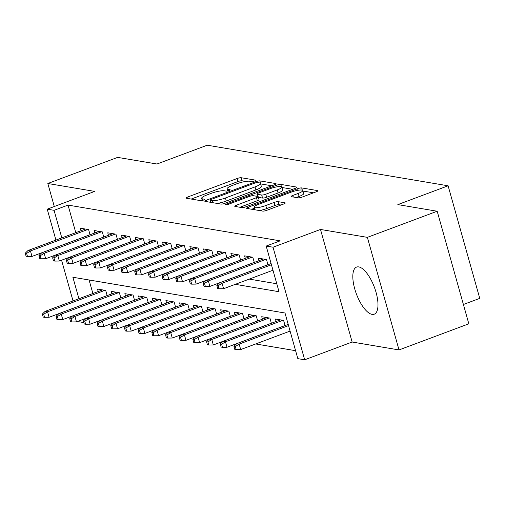 <?xml version="1.0" encoding="UTF-8"?>
<svg xmlns="http://www.w3.org/2000/svg" width="505" height="505" viewBox="0 0 505 505"><rect width="100%" height="100%" fill="white"/><g stroke="black" fill="none" stroke-linecap="round" stroke-linejoin="round"><path stroke-width="0.76" d="M254.482 181.005A2.216 0.442 -15.7 0 0 255.675 180.247A2.216 0.442 -15.7 0 0 255.461 180.127L241.188 177.722A3.169 0.631 -15.7 0 0 237.104 178.524L187.765 196.982A3.169 0.631 -15.7 0 0 186.061 198.067A3.169 0.631 -15.7 0 0 186.364 198.238L200.636 200.643A2.216 0.442 -15.7 0 0 203.496 200.081A2.216 0.442 -15.7 0 0 204.689 199.323A2.216 0.442 -15.7 0 0 204.475 199.204L202.625 198.894A10.132 2.02 -15.7 0 1 201.647 198.351A10.132 2.02 -15.7 0 1 207.1 194.886L211.21 193.352A10.132 2.02 -15.7 0 1 224.283 190.789L226.126 191.105A2.216 0.442 -15.7 0 0 228.986 190.543A2.216 0.442 -15.7 0 0 230.179 189.785A2.216 0.442 -15.7 0 0 229.964 189.665L228.121 189.356A10.132 2.02 -15.7 0 1 227.136 188.813A10.132 2.02 -15.7 0 1 232.59 185.348L236.706 183.814A10.132 2.02 -15.7 0 1 249.773 181.251L251.623 181.566A2.216 0.442 -15.7 0 0 254.482 181.005M358.733 266.911A25.155 9.595 -110.5 0 0 356.587 267.082A25.155 9.595 -110.5 0 0 355.514 291.429A25.155 9.595 -110.5 0 0 372.071 314.375A25.155 9.595 -110.5 0 0 374.218 314.205A25.155 9.595 -110.5 0 0 375.291 289.857A25.155 9.595 -110.5 0 0 358.733 266.911M298.228 197.821A3.169 0.631 -15.7 0 0 302.312 197.026L316.155 191.843A3.169 0.631 -15.7 0 0 317.86 190.764A3.169 0.631 -15.7 0 0 317.55 190.593L301.7 187.923A3.169 0.631 -15.7 0 0 297.615 188.718L248.277 207.183A3.169 0.631 -15.7 0 0 246.573 208.268A3.169 0.631 -15.7 0 0 246.882 208.432L262.733 211.103A3.169 0.631 -15.7 0 0 266.817 210.307L283.532 204.052A3.169 0.631 -15.7 0 0 285.237 202.966A3.169 0.631 -15.7 0 0 284.934 202.795L278.148 201.653A3.169 0.631 -15.7 0 0 274.064 202.454L265.775 205.554A8.471 1.685 -15.7 0 1 254.028 207.246A8.471 1.685 -15.7 0 1 258.585 204.348L291.069 192.19A8.471 1.685 -15.7 0 1 302.817 190.505A8.471 1.685 -15.7 0 1 298.253 193.402L292.843 195.429A3.169 0.631 -15.7 0 0 291.139 196.514A3.169 0.631 -15.7 0 0 291.442 196.679L298.228 197.821M437.185 211.235L468.829 323.812L399.013 349.933L367.369 237.356L437.185 211.235L397.839 204.601L448.105 185.796L207.252 145.206L156.986 164.011L117.64 157.383L47.83 183.504L94.7 191.401L47.224 209.165L54.067 210.32L68.03 205.093L280.149 240.841L266.185 246.068L273.028 247.216L304.673 359.794L297.83 358.645L285.003 313.005L72.884 277.258L78.919 298.726M367.369 237.356L320.498 229.453L273.028 247.216M274.379 184.805A3.169 0.631 -15.7 0 0 276.084 183.719A3.169 0.631 -15.7 0 0 275.774 183.555L259.923 180.885A3.169 0.631 -15.7 0 0 255.839 181.68L206.501 200.144A3.169 0.631 -15.7 0 0 204.796 201.224A3.169 0.631 -15.7 0 0 205.106 201.394L220.956 204.064A3.169 0.631 -15.7 0 0 225.041 203.269L274.379 184.805M280.812 184.401L296.662 187.071A3.169 0.631 -15.7 0 1 296.972 187.241A3.169 0.631 -15.7 0 1 295.267 188.327L245.929 206.785A3.169 0.631 -15.7 0 1 241.844 207.587L235.059 206.444A3.169 0.631 -15.7 0 1 234.749 206.274A3.169 0.631 -15.7 0 1 236.454 205.188L256.464 197.701A3.169 0.631 -15.7 0 0 258.169 196.622A3.169 0.631 -15.7 0 0 257.866 196.451L253.365 195.694A3.169 0.631 -15.7 0 0 249.281 196.489L228.449 204.285A2.216 0.442 -15.7 0 1 225.375 204.727A2.216 0.442 -15.7 0 1 226.568 203.969L276.727 185.202A3.169 0.631 -15.7 0 1 280.812 184.401L281.468 186.724M47.83 183.504L54.294 206.52M90.054 234.737L88.602 229.573L80.39 228.191L81.084 230.665M103.74 237.047L102.288 231.883L94.075 230.495L94.77 232.975M117.419 239.351L115.967 234.187L107.761 232.805L108.455 235.28M131.104 241.655L129.652 236.491L121.446 235.109L122.141 237.584M144.79 243.965L143.338 238.802L135.132 237.413L135.826 239.894M158.475 246.27L157.023 241.106L148.811 239.723L149.512 242.198M172.161 248.574L170.709 243.41L162.496 242.028L163.197 244.502M185.846 250.884L184.394 245.72L176.182 244.332L176.883 246.812M199.532 253.188L198.08 248.024L189.867 246.642L190.568 249.116M213.217 255.492L211.765 250.328L203.553 248.946L204.247 251.421M226.903 257.802L225.451 252.639L217.238 251.25L217.933 253.731M240.588 260.107L239.136 254.943L230.924 253.56L231.618 256.035M254.274 262.411L252.822 257.247L244.609 255.865L245.304 258.339M267.959 264.721L266.507 259.557L258.295 258.175L258.989 260.649M68.03 205.093L75.775 232.653M249.243 279.107L276.778 283.753M255.669 343.962L295.595 350.691M89.082 279.985L92.882 293.506M98.191 291.518L97.497 289.043L105.703 290.425L107.155 295.589M111.876 293.828L111.176 291.347L119.388 292.736L120.84 297.899M125.562 296.132L124.861 293.657L133.074 295.04L134.526 300.204M139.247 298.436L138.547 295.962L146.759 297.344L148.211 302.508M152.933 300.746L152.232 298.266L160.445 299.654L161.897 304.818M166.612 303.05L165.918 300.576L174.13 301.958L175.582 307.122M180.298 305.355L179.603 302.88L187.816 304.262L189.268 309.426M193.983 307.665L193.289 305.184L201.501 306.573L202.953 311.736M207.669 309.969L206.974 307.495L215.187 308.877L216.639 314.041M221.354 312.273L220.66 309.799L228.872 311.181L230.324 316.345M235.04 314.583L234.345 312.103L242.558 313.491L244.003 318.655M248.725 316.887L248.031 314.413L256.237 315.795L257.689 320.959M262.411 319.192L261.716 316.717L269.923 318.099L271.374 323.263M276.096 321.502L275.402 319.021L283.608 320.41L285.06 325.573M463.401 304.49L479.75 298.373L448.105 185.796M320.498 229.453L352.143 342.03L399.013 349.933M352.143 342.03L304.673 359.794M83.862 322.581L78.868 321.742L78.679 321.06M235.28 284.334L279.012 291.707L266.185 246.068M54.067 210.32L61.812 237.874M73.023 300.936L61.572 260.208M55.916 240.083L47.224 209.165M84.575 318.857L84.789 319.627M245.866 181.409L242.04 180.765A3.169 0.631 -15.7 0 0 237.956 181.566L191.218 199.052M210.718 201.924L209.954 202.215M271.778 185.777L260.782 183.927A3.169 0.631 -15.7 0 0 260.624 183.908M257.563 182.564A2.216 0.442 -15.7 0 0 254.703 183.126L211.399 199.33A2.216 0.442 -15.7 0 0 210.206 200.087A2.216 0.442 -15.7 0 0 210.421 200.207L212.365 200.535A10.132 2.02 -15.7 0 0 225.438 197.979L255.038 186.9A10.132 2.02 -15.7 0 0 260.492 183.435A10.132 2.02 -15.7 0 0 259.513 182.892L257.563 182.564M217.131 203.42A10.132 2.02 -15.7 0 0 226.291 201.022L225.438 197.979M260.492 183.435L261.35 186.478A10.132 2.02 -15.7 0 1 255.896 189.943L226.291 201.022M281.916 187.488L292.666 189.299M239.913 207.258L257.323 200.744A3.169 0.631 -15.7 0 0 259.027 199.664L258.169 196.622M256.338 196.192L257.38 195.807M277.232 189.937A8.471 1.685 -15.7 0 0 281.79 187.039A8.471 1.685 -15.7 0 0 270.042 188.725L258.598 193.005A3.169 0.631 -15.7 0 0 256.893 194.09A3.169 0.631 -15.7 0 0 257.203 194.255L261.704 195.018A3.169 0.631 -15.7 0 0 265.788 194.217L277.232 189.937L278.085 192.979A8.471 1.685 -15.7 0 0 282.642 190.082L281.79 187.039M278.085 192.979L266.64 197.259A3.169 0.631 -15.7 0 1 262.556 198.061L258.377 197.354M302.817 190.505L303.669 193.548A8.471 1.685 -15.7 0 1 299.111 196.445L296.296 197.499M259.387 210.541A8.471 1.685 -15.7 0 0 266.627 208.597L265.775 205.554M280.938 205.024L279.006 204.695A3.169 0.631 -15.7 0 0 274.922 205.497L266.627 208.597M254.318 208.281L251.73 209.253M313.555 192.815L302.962 191.035M42.357 314.053L43.209 317.096L44.579 317.323L43.72 314.28L42.357 314.053L45.096 311.383L47.558 311.8L49.099 317.279L107.148 295.558M43.72 314.28L47.558 311.8L105.002 290.306M45.096 311.383L102.534 289.895M49.099 317.279L44.579 317.323M26.62 253.428L25.25 253.201L26.102 256.243L27.472 256.471L26.62 253.428L30.451 250.947L27.99 250.53L85.433 229.043M87.895 229.453L30.451 250.947L31.992 256.426L90.041 234.705M27.472 256.471L31.992 256.426M27.99 250.53L25.25 253.201M56.042 316.357L56.895 319.4L58.264 319.633L57.406 316.591L56.042 316.357L58.782 313.693L61.244 314.104L62.784 319.583L120.834 297.862M57.406 316.591L61.244 314.104L118.688 292.616M58.782 313.693L116.219 292.199M62.784 319.583L58.264 319.633M69.728 318.668L70.58 321.71L71.95 321.938L71.091 318.895L69.728 318.668L72.468 315.997L74.929 316.414L76.47 321.887L134.519 300.172M71.091 318.895L74.929 316.414L132.367 294.92M72.468 315.997L129.905 294.503M76.47 321.887L71.95 321.938M83.407 320.972L84.266 324.014L85.635 324.242L84.777 321.199L83.407 320.972L86.153 318.301L88.615 318.718L90.155 324.197L148.205 302.476M84.777 321.199L88.615 318.718L146.052 297.224M86.153 318.301L143.59 296.814M90.155 324.197L85.635 324.242M97.093 323.276L97.951 326.318L99.321 326.552L98.462 323.509L97.093 323.276L99.838 320.612L102.3 321.022L103.841 326.501L161.884 304.78M98.462 323.509L102.3 321.022L159.738 299.534M99.838 320.612L157.276 299.118M103.841 326.501L99.321 326.552M40.305 255.738L38.935 255.505L39.788 258.547L41.157 258.781L40.305 255.738L44.137 253.251L41.675 252.841L99.119 231.347M101.581 231.763L44.137 253.251L45.677 258.73L103.727 237.009M41.157 258.781L45.677 258.73M41.675 252.841L38.935 255.505M53.991 258.042L52.621 257.815L53.473 260.858L54.843 261.085L53.991 258.042L57.822 255.562L55.361 255.145L112.804 233.651M115.266 234.067L57.822 255.562L59.363 261.034L117.412 239.32M54.843 261.085L59.363 261.034M55.361 255.145L52.621 257.815M67.676 260.346L66.306 260.119L67.159 263.162L68.528 263.389L67.676 260.346L71.508 257.866L69.046 257.449L126.484 235.961M128.952 236.372L71.508 257.866L73.048 263.345L131.098 241.624M68.528 263.389L73.048 263.345M69.046 257.449L66.306 260.119M81.355 262.657L79.992 262.423L80.844 265.466L82.214 265.699L81.355 262.657L85.194 260.17L82.732 259.759L140.169 238.265M142.637 238.682L85.194 260.17L86.734 265.649L144.784 243.928M82.214 265.699L86.734 265.649M82.732 259.759L79.992 262.423M110.778 325.586L111.637 328.629L113.006 328.856L112.148 325.813L110.778 325.586L113.518 322.916L115.986 323.333L117.526 328.805L175.57 307.091M112.148 325.813L115.986 323.333L173.423 301.839M113.518 322.916L170.961 301.422M117.526 328.805L113.006 328.856M95.041 264.961L93.677 264.734L94.53 267.776L95.899 268.003L95.041 264.961L98.879 262.48L96.417 262.063L153.855 240.569M156.323 240.986L98.879 262.48L100.419 267.953L158.469 246.238M95.899 268.003L100.419 267.953M96.417 262.063L93.677 264.734M124.464 327.89L125.322 330.933L126.686 331.16L125.833 328.117L124.464 327.89L127.203 325.22L129.671 325.637L131.205 331.116L189.255 309.395M125.833 328.117L129.671 325.637L187.109 304.143M127.203 325.22L184.647 303.732M131.205 331.116L126.686 331.16M108.727 267.265L107.363 267.038L108.215 270.08L109.585 270.308L108.727 267.265L112.564 264.784L110.103 264.368L167.54 242.88M170.002 243.29L112.564 264.784L114.105 270.263L172.155 248.542M109.585 270.308L114.105 270.263M110.103 264.368L107.363 267.038M138.149 330.194L139.008 333.237L140.371 333.47L139.519 330.428L138.149 330.194L140.889 327.53L143.357 327.941L144.891 333.42L202.941 311.699M139.519 330.428L143.357 327.941L200.794 306.453M140.889 327.53L198.332 306.036M144.891 333.42L140.371 333.47M122.412 269.575L121.042 269.342L121.901 272.384L123.27 272.618L122.412 269.575L126.25 267.088L123.788 266.678L181.226 245.184M183.687 245.6L126.25 267.088L127.79 272.567L185.84 250.846M123.27 272.618L127.79 272.567M123.788 266.678L121.042 269.342M151.835 332.505L152.693 335.547L154.057 335.774L153.204 332.732L151.835 332.505L154.574 329.834L157.036 330.251L158.576 335.724L216.626 314.009M153.204 332.732L157.036 330.251L214.48 308.757M154.574 329.834L212.018 308.34M158.576 335.724L154.057 335.774M136.097 271.879L134.728 271.652L135.586 274.695L136.956 274.922L136.097 271.879L139.935 269.399L137.474 268.982L194.911 247.488M197.373 247.905L139.935 269.399L141.476 274.871L199.519 253.156M136.956 274.922L141.476 274.871M137.474 268.982L134.728 271.652M165.52 334.809L166.372 337.851L167.742 338.085L166.89 335.042L165.52 334.809L168.26 332.138L170.722 332.555L172.262 338.034L230.312 316.313M166.89 335.042L170.722 332.555L228.165 311.061M168.26 332.138L225.703 310.651M172.262 338.034L167.742 338.085M149.783 274.19L148.413 273.956L149.272 276.999L150.641 277.232L149.783 274.19L153.621 271.703L151.153 271.286L208.597 249.798M211.058 250.209L153.621 271.703L155.161 277.182L213.205 255.461M150.641 277.232L155.161 277.182M151.153 271.286L148.413 273.956M179.206 337.113L180.058 340.155L181.428 340.389L180.575 337.346L179.206 337.113L181.945 334.449L184.407 334.865L185.947 340.338L243.997 318.617M180.575 337.346L184.407 334.865L241.851 313.371M181.945 334.449L239.389 312.955M185.947 340.338L181.428 340.389M163.468 276.494L162.099 276.26L162.957 279.303L164.321 279.536L163.468 276.494L167.306 274.013L164.838 273.596L222.282 252.102M224.744 252.519L167.306 274.013L168.84 279.486L226.89 257.765M164.321 279.536L168.84 279.486M164.838 273.596L162.099 276.26M192.891 339.423L193.743 342.466L195.113 342.693L194.261 339.65L192.891 339.423L195.631 336.753L198.093 337.17L199.633 342.642L257.683 320.927M194.261 339.65L198.093 337.17L255.536 315.675M195.631 336.753L253.068 315.259M199.633 342.642L195.113 342.693M177.154 278.798L175.784 278.571L176.643 281.613L178.006 281.841L177.154 278.798L180.992 276.317L178.524 275.9L235.968 254.406M238.429 254.823L180.992 276.317L182.526 281.79L240.576 260.075M178.006 281.841L182.526 281.79M178.524 275.9L175.784 278.571M206.577 341.727L207.429 344.77L208.799 345.003L207.946 341.961L206.577 341.727L209.316 339.057L211.778 339.474L213.318 344.953L271.368 323.232M207.946 341.961L211.778 339.474L269.222 317.986M209.316 339.057L266.754 317.569M213.318 344.953L208.799 345.003M190.839 281.108L189.47 280.875L190.328 283.917L191.692 284.151L190.839 281.108L194.671 278.621L192.209 278.204L249.653 256.717M252.115 257.133L194.671 278.621L196.211 284.1L254.261 262.379M191.692 284.151L196.211 284.1M192.209 278.204L189.47 280.875M220.262 344.031L221.114 347.074L222.484 347.307L221.626 344.265L220.262 344.031L223.002 341.367L225.464 341.784L227.004 347.257L285.054 325.536M221.626 344.265L225.464 341.784L282.907 320.29M223.002 341.367L280.439 319.873M227.004 347.257L222.484 347.307M233.948 346.342L234.8 349.384L236.17 349.612L235.311 346.569L233.948 346.342L236.687 343.671L239.149 344.088L240.689 349.567L290.085 331.084M235.311 346.569L239.149 344.088L288.544 325.605M236.687 343.671L288.204 324.399M240.689 349.567L236.17 349.612M204.525 283.412L203.155 283.179L204.007 286.221L205.377 286.455L204.525 283.412L208.357 280.932L205.895 280.515L263.339 259.021M265.8 259.437L208.357 280.932L209.897 286.404L267.947 264.683M205.377 286.455L209.897 286.404M205.895 280.515L203.155 283.179M218.21 285.716L216.841 285.489L217.693 288.532L219.063 288.759L218.21 285.716L222.042 283.236L219.58 282.819L271.097 263.547M271.438 264.753L222.042 283.236L223.582 288.715L272.978 270.232M219.063 288.759L223.582 288.715M219.58 282.819L216.841 285.489M255.549 180.462L255.461 180.127M204.569 199.538L204.475 199.204M230.059 190L229.964 189.665M228.5 190.713L228.121 189.356M203.01 200.251L202.625 198.894M188.201 198.547L187.765 196.982M237.956 181.566L237.104 178.524M242.04 180.765L241.188 177.722M206.943 201.703L206.501 200.144M256.13 182.709L255.839 181.68M260.782 183.927L259.923 180.885M275.907 184.028L275.774 183.555M211.033 202.391L210.421 200.207M212.984 202.72L212.365 200.535M255.896 189.943L255.038 186.9M296.795 187.544L296.662 187.071M236.895 206.753L236.454 205.188M257.323 200.744L256.464 197.701M226.789 204.752L226.568 203.969M277.176 186.799L276.727 185.202M257.815 196.445L257.203 194.255M262.556 198.061L261.704 195.018M266.64 197.259L265.788 194.217M293.279 196.988L292.843 195.429M299.111 196.445L298.253 193.402M274.922 205.497L274.064 202.454M279.006 204.695L278.148 201.653M285.066 203.269L284.934 202.795M248.719 208.742L248.277 207.183M298.057 190.29L297.615 188.718M302.318 190.132L301.7 187.923M317.683 191.067L317.55 190.593M227.73 190.922L227.136 188.813M202.24 200.46L201.647 198.351M210.844 202.36L210.206 200.087M257.544 196.394L256.893 194.09M254.735 209.758L254.028 207.246"/></g></svg>
